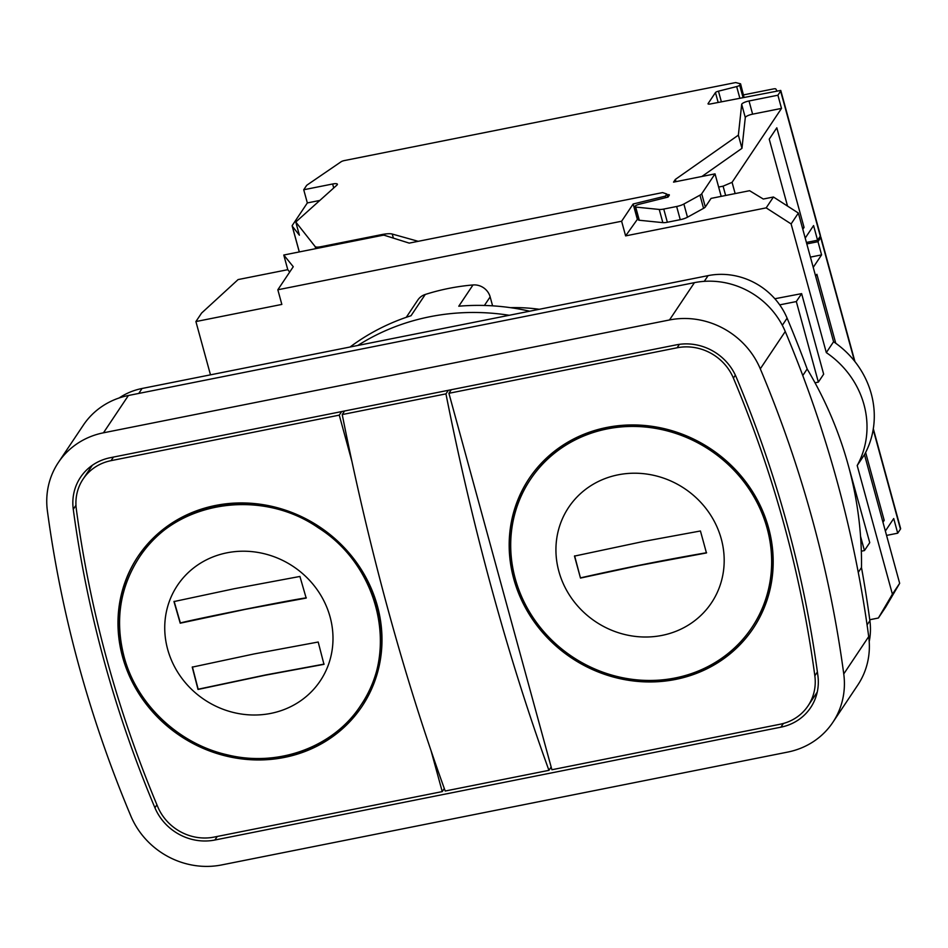 <?xml version="1.0" encoding="UTF-8"?>
<svg xmlns="http://www.w3.org/2000/svg" width="948" height="948" viewBox="0 0 948 948"><rect width="100%" height="100%" fill="white"/><g stroke="black" fill="none" stroke-linecap="round" stroke-linejoin="round"><path stroke-width="1.42" d="M307.342 202.931L303.727 189.754L332.63 183.995A6.269 1.552 164.7 0 1 337.405 184.22A6.269 1.552 164.7 0 1 336.967 185.061L295.788 222.01L299.39 235.199L292.268 226.157A7.833 1.932 164.7 0 1 292.174 225.98A7.833 1.932 164.7 0 1 292.316 225.387L307.342 202.931L319.82 200.443M743.599 94.871L773.461 88.922A3.14 0.77 164.7 0 1 775.831 88.993L776.839 90.712M744.014 97.265L740.578 83.827L735.648 82.559L344.314 160.579A3.14 0.77 164.7 0 0 341.102 161.764L307.425 184.789A7.833 1.932 164.7 0 0 306.453 185.678L303.727 189.754M701.899 176.482L741.964 148.326L745.294 117.552A6.269 1.552 164.7 0 1 752.617 114.163L781.508 108.392L732.069 182.324L723.087 186.163L718.643 187.052L715.029 173.863L673.542 182.135L675.367 179.409L738.362 135.149L741.692 104.363A6.269 1.552 164.7 0 1 749.015 100.974L752.617 114.163M418.246 241.325L392.259 234.049A15.678 3.875 -15.3 0 0 381.831 234.571L321.04 246.681A7.833 1.932 164.7 0 1 315.151 246.575L295.788 222.01M715.029 173.863L701.71 193.783A7.833 1.932 164.7 0 1 699.956 195.158L683.875 204.021A7.833 1.932 164.7 0 1 676.647 206.498L663.742 209.07A7.833 1.932 164.7 0 1 659.239 209.449L635.693 207.079A4.704 1.161 164.7 0 1 634.816 206.676L638.419 219.853A4.704 1.161 164.7 0 0 639.308 220.256L662.842 222.638A7.833 1.932 164.7 0 0 667.356 222.247L680.249 219.675A7.833 1.932 164.7 0 0 687.478 217.211L703.558 208.335A7.833 1.932 164.7 0 0 705.324 206.972L711.059 198.393L749.584 190.702L763.282 199.033L773.438 197.006L766.174 207.873L625.621 235.886L621.615 221.239L277.835 289.78L281.84 304.426L195.904 321.562L201.592 313.065L238.102 279.577L287.777 269.682L289.697 272.04M621.615 221.239L633.145 203.998L665.366 196.141L666.788 194.02L662.605 192.598L409.216 243.115L384.39 235.294A3.14 0.77 164.7 0 0 382.281 235.388L283.772 255.024L287.777 269.682M539.27 309.285A172.394 160.662 -146.2 0 0 510.534 307.673M406.265 317.319L417.843 299.995A15.678 14.611 33.8 0 1 425.249 294.473A227.247 211.783 33.8 0 1 472.993 284.957A15.678 14.611 33.8 0 1 490.152 296.89L492.593 305.837M766.174 207.873L791.106 223.929L826.312 352.609A89.325 83.246 33.8 0 1 857.193 465.515L892.4 594.195L878.381 618.013L869.754 619.743M195.904 321.562L210.48 374.839M625.621 235.886L638.028 218.431M283.772 255.024L293.264 266.72L277.835 289.78M665.366 196.141L665.78 197.634M633.145 203.998L637.151 218.644M666.788 194.02L667.653 197.172M780.797 90.676L820.399 235.448A7.833 1.932 164.7 0 1 820.458 235.566A7.833 1.932 164.7 0 1 820.304 236.147L817.579 240.235L806.416 242.451M817.579 240.235L813.574 225.577L805.219 238.078M820.304 236.147L780.631 91.138A7.833 1.932 164.7 0 0 780.785 90.546A7.833 1.932 164.7 0 0 780.737 90.427L710.408 103.96A3.14 0.77 164.7 0 1 708.026 103.842A3.14 0.77 164.7 0 1 708.085 103.605L715.456 92.572A3.14 0.77 164.7 0 1 718.466 91.174L736.667 86.576A3.14 0.77 164.7 0 0 739.665 85.178L740.578 83.827M735.15 193.582L732.069 182.324M780.631 91.138L777.905 95.215L781.508 108.392M802.814 229.286L804.058 227.425L776.815 127.814L769.231 139.155L787.539 206.083M777.905 95.215L749.015 100.974M738.362 135.149L741.964 148.326M675.367 179.409L675.983 181.649M721.191 196.366L718.643 187.052M725.635 195.478L723.087 186.163M810.422 257.109L821.584 254.882L813.23 267.372M820.02 236.585L820.802 236.905A7.833 1.932 164.7 0 1 820.85 237.024A7.833 1.932 164.7 0 1 820.707 237.616L817.982 241.693L806.819 243.92M817.982 241.693L821.584 254.882M835.745 343.259L816.88 274.292L815.635 276.164M873.298 428.792L900.553 528.403A7.833 1.932 164.7 0 1 900.6 528.522A7.833 1.932 164.7 0 1 900.446 529.114L897.72 533.191L893.715 518.544L885.361 531.034M897.72 533.191L886.558 535.419M892.4 594.195L899.664 583.328L885.645 607.158L878.381 618.013M882.955 522.253L884.2 520.381L865.619 452.469M884.2 520.381L882.541 520.713M857.193 465.515L864.469 454.649L899.664 583.328M864.469 454.649A89.325 83.246 -146.2 0 0 833.576 341.742L826.312 352.609M791.106 223.929L798.37 213.063L833.576 341.742M773.438 197.006L798.37 213.063M539.72 217.104L427.098 239.548M634.816 206.676A4.704 1.161 164.7 0 1 639.39 204.223L668.056 197.077L669.312 195.193A3.14 0.77 -15.3 0 0 669.371 194.956A3.14 0.77 -15.3 0 0 668.115 194.672L666.989 194.755M804.058 227.425L802.387 227.757M847.405 462.138L869.743 542.647L864.446 550.575L861.329 551.203M774.86 298.75L801.629 293.631L796.32 301.559L779.718 304.865M801.629 293.631L823.658 374.187L818.361 382.127L815.019 382.791M796.32 301.559L818.361 382.127M860.547 536.367L864.446 550.575M509.242 315.281A227.247 211.783 -146.2 0 0 357.823 345.463M529.683 311.205A227.247 211.783 -146.2 0 0 458.773 306.216L472.993 284.957M425.249 294.473L411.029 315.731A227.247 211.783 -146.2 0 0 350.049 347.015M869.209 641.571A68.173 63.528 33.8 0 0 869.885 620.715A1218.18 1135.277 33.8 0 0 861.483 567.544A387.886 361.484 -146.2 0 0 807.163 368.997A1218.18 1135.277 33.8 0 0 787.101 318.149A68.173 63.528 33.8 0 0 708.109 275.631L142.07 388.479L138.763 393.432M119.152 397.97A68.173 63.528 33.8 0 1 142.07 388.479M807.163 368.997L802.778 375.55M861.483 567.544L858.26 572.355M832.806 722.4L857.762 685.084A78.364 73.032 -146.2 0 0 868.712 636.606A1228.371 1144.769 -146.2 0 0 837.285 482.011A1228.371 1144.769 -146.2 0 0 785.252 331.504A78.364 73.032 -146.2 0 0 694.446 282.646L128.418 395.494A78.364 73.032 -146.2 0 0 83.317 425.178L58.361 462.494A78.364 73.032 -146.2 0 0 47.4 510.96A1228.371 1144.769 -146.2 0 0 130.871 816.062A78.364 73.032 -146.2 0 0 221.678 864.932L787.705 752.084A78.364 73.032 -146.2 0 0 832.806 722.4A78.364 73.032 -146.2 0 0 843.756 673.933A1228.371 1144.769 -146.2 0 0 760.296 368.831A78.364 73.032 -146.2 0 0 669.489 319.962L103.462 432.809A78.364 73.032 -146.2 0 0 58.361 462.494M73.269 509.289A1201.732 1119.944 33.8 0 0 154.927 807.779A51.713 48.194 33.8 0 0 214.864 840.023L780.891 727.175A51.713 48.194 -146.2 0 0 810.659 707.587A51.713 48.194 -146.2 0 0 817.887 675.592A1201.732 1119.944 -146.2 0 0 736.229 377.114A51.713 48.194 -146.2 0 0 676.303 344.859L110.276 457.706A51.713 48.194 33.8 0 0 80.509 477.306A51.713 48.194 33.8 0 0 73.269 509.289L75.97 505.26M817.235 692.111L808.052 705.845A48.585 45.279 -146.2 0 1 780.086 724.248L551.902 769.74L448.914 393.29L677.097 347.786L679.408 344.337M808.052 705.845A48.585 45.279 -146.2 0 0 814.842 675.794A1198.592 1117.017 -146.2 0 0 733.397 378.086A48.585 45.279 -146.2 0 0 677.097 347.786M768.615 528.036A134.782 125.61 -146.2 0 0 660.46 427.809A134.782 125.61 -146.2 0 0 529.138 478.527A134.782 125.61 -146.2 0 0 571.36 657.853A134.782 125.61 -146.2 0 0 753.21 628.37A134.782 125.61 -146.2 0 0 768.615 528.036M431.091 750.828L442.242 791.604L214.058 837.096A48.585 45.279 33.8 0 1 157.759 806.795A1198.592 1117.017 33.8 0 1 76.314 509.088A48.585 45.279 33.8 0 1 83.116 479.048A48.585 45.279 33.8 0 1 111.07 460.645L113.452 457.078M351.909 461.368L339.266 415.141L111.07 460.645M122.553 656.846A134.782 125.61 33.8 0 1 137.946 556.523A134.782 125.61 33.8 0 1 319.808 527.029A134.782 125.61 33.8 0 1 362.018 706.367A134.782 125.61 33.8 0 1 230.696 757.085A134.782 125.61 33.8 0 1 122.553 656.846M529.375 478.171A134.782 125.61 -146.2 0 0 571.834 657.154A134.782 125.61 -146.2 0 0 753.447 628.014M530.442 479.392L530.916 478.693A133.206 124.141 33.8 0 1 660.709 428.555A133.206 124.141 33.8 0 1 767.607 527.621A133.206 124.141 33.8 0 1 752.38 626.794L751.906 627.493A133.206 124.141 -146.2 0 0 767.133 528.332A133.206 124.141 -146.2 0 0 660.235 429.266A133.206 124.141 -146.2 0 0 530.442 479.392A133.206 124.141 -146.2 0 0 515.226 578.564A133.206 124.141 -146.2 0 0 622.113 677.63A133.206 124.141 -146.2 0 0 751.906 627.493M703.452 541.936L706.438 552.957L638.952 565.541L580.484 578.067L574.476 556.097L643.313 541.498L700.43 530.987L703.452 541.936M574.63 555.86L580.484 578.067M580.65 577.83C623.654 568.101 665.638 559.735 706.604 552.72M448.914 393.29L451.295 389.723M448.333 390.315L445.951 393.87L342.228 414.56L344.61 410.994M551.155 767.015L548.939 770.333A774.433 205.586 -101.3 0 1 445.951 393.87M548.939 770.333L445.216 791.011A774.433 205.586 -101.3 0 1 342.228 414.56M339.266 415.141L341.647 411.586M442.242 791.604L444.304 788.523M362.255 706.011A134.782 125.61 33.8 0 1 230.957 756.326A134.782 125.61 33.8 0 1 123.027 656.135A134.782 125.61 33.8 0 1 138.183 556.168M360.714 705.49L361.188 704.779A133.206 124.141 -146.2 0 0 319.464 527.538A133.206 124.141 -146.2 0 0 139.723 556.677L139.249 557.388C174.503 501.397 260.309 487.296 318.528 527.929C378.975 565.944 399.238 651.217 360.714 705.49C333.732 747.071 278.309 767.525 227.129 754.786C178.343 743.813 136.405 703.854 124.034 656.549C114.815 620.549 119.898 587.487 139.249 557.388M323.967 664.347L265.227 675.225L198.013 689.457L192.243 667.131L254.206 653.919L318.196 642.021L323.967 664.347M299.923 576.455L306.168 598.081L245.532 609.303L180.215 623.192L173.97 601.565L233.978 588.779L299.923 576.455M174.124 601.328L180.381 622.955C194.257 619.257 290.337 599.93 306.322 597.844M192.397 666.894L198.168 689.22L265.89 674.893L324.121 664.11M332.63 183.995L333.72 187.977M299.319 251.931L292.268 226.157M315.72 248.66L315.151 246.575M739.665 85.178L743.031 97.454M736.667 86.576L739.819 98.094M718.466 91.174L721.369 101.78M715.456 92.572L718.157 102.42M741.692 104.363L745.294 117.552M705.324 206.972L701.71 193.783M820.85 237.024L854.942 361.615L820.873 237.154M854.468 361.01L820.707 237.616M900.446 529.114L873.191 429.468M393.384 238.126L392.259 234.049M382.068 235.436L381.831 234.571M321.277 247.547L321.04 246.681M703.558 208.335L699.956 195.158M687.478 217.211L683.875 204.021M680.249 219.675L676.647 206.498M667.356 222.247L663.742 209.07M662.842 222.638L659.239 209.449M639.308 220.256L635.693 207.079M668.565 196.319L668.115 194.672M490.152 296.89L484.404 305.469M708.109 275.631L704.281 281.343M787.101 318.149L782.313 325.306M869.885 620.715L867.088 624.898M103.462 432.809L128.418 395.494M669.489 319.962L694.446 282.646M760.296 368.831L785.252 331.504M843.756 673.933L868.712 636.606M721.274 538.926A85.889 80.047 -146.2 0 0 618.096 474.829A85.889 80.047 -146.2 0 0 558.846 571.312A85.889 80.047 33.8 0 0 662.024 635.397A85.889 80.047 33.8 0 0 721.274 538.926M733.397 378.086L735.364 375.159M814.842 675.794L817.401 671.978M780.891 727.175L783.368 723.466M214.864 840.023L217.246 836.468M154.927 807.779L156.918 804.793M167.654 649.309A85.889 80.047 -146.2 0 0 270.832 713.394A85.889 80.047 -146.2 0 0 330.082 616.923A85.889 80.047 33.8 0 0 226.904 552.826A85.889 80.047 33.8 0 0 167.654 649.309M292.174 225.98L299.272 251.943M780.785 90.546L820.458 235.566M873.309 428.757L900.6 528.522M83.116 479.048L92.3 465.302"/></g></svg>
